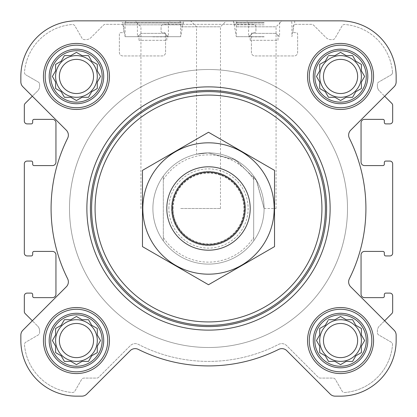<?xml version="1.0" encoding="UTF-8"?>
<svg xmlns="http://www.w3.org/2000/svg" width="417" height="417" viewBox="0 0 417 417"><rect width="100%" height="100%" fill="white"/><g stroke="black" fill="none" stroke-linecap="round" stroke-linejoin="round"><path stroke-width="0.31" stroke-dasharray="2.08 1.56" d="M264.102 208.5L276.07 208.5L264.102 208.5L256.184 179.904L234.583 159.398L207.921 152.903L196.527 154.207L208.609 152.903L236.298 160.347L256.663 180.717L264.102 208.5M236.298 26.797L276.07 26.797L236.298 26.797M314.835 340.548A25.713 25.713 0 0 1 353.407 318.28A25.713 25.713 0 0 1 353.407 362.821A25.713 25.713 0 0 1 314.835 340.548M327.939 320.689L325.286 325.286L319.698 328.513L319.698 334.966L316.477 340.548L319.698 346.136L319.698 352.589L325.286 355.816L328.513 361.398L334.966 361.398L340.548 364.625L346.136 361.398L352.589 361.398L355.816 355.816L361.398 352.589L361.398 346.136L364.625 340.548L361.398 334.966L361.398 328.513L355.816 325.286L352.589 319.698L346.136 319.698L340.548 316.477L334.966 319.698L328.513 319.698L325.286 325.286L319.698 328.513L319.698 334.966L317.045 339.563M50.733 340.548A25.713 25.713 0 0 1 89.306 318.28A25.713 25.713 0 0 1 89.306 362.821A25.713 25.713 0 0 1 50.733 340.548M75.461 317.045L70.864 319.698L64.411 319.698L61.184 325.286L55.602 328.513L55.602 334.966L52.375 340.548L55.602 346.136L55.602 352.589L61.184 355.816L64.411 361.398L70.864 361.398L76.452 364.625L82.034 361.398L88.487 361.398L91.714 355.816L97.302 352.589L97.302 346.136L100.523 340.548L97.302 334.966L97.302 328.513L91.714 325.286L88.487 319.698L82.034 319.698L76.452 316.477L70.864 319.698L64.411 319.698L61.184 325.286L55.602 328.513L55.602 334.966L52.943 339.563M50.733 76.452A25.713 25.713 0 0 1 89.306 54.179A25.713 25.713 0 0 1 89.306 98.72A25.713 25.713 0 0 1 50.733 76.452M75.461 52.943L70.864 55.602L64.411 55.602L61.184 61.184L55.602 64.411L55.602 70.864L52.375 76.452L55.602 82.034L55.602 88.487L61.184 91.714L64.411 97.302L70.864 97.302L76.452 100.523L82.034 97.302L88.487 97.302L91.714 91.714L97.302 88.487L97.302 82.034L100.523 76.452L97.302 70.864L97.302 64.411L91.714 61.184L88.487 55.602L82.034 55.602L76.452 52.375L70.864 55.602L64.411 55.602L61.184 61.184L55.602 64.411L55.602 70.864L52.943 75.461M314.835 76.452A25.713 25.713 0 0 1 353.407 54.179A25.713 25.713 0 0 1 353.407 98.72A25.713 25.713 0 0 1 314.835 76.452M327.939 56.587L325.286 61.184L319.698 64.411L319.698 70.864L316.477 76.452L319.698 82.034L319.698 88.487L325.286 91.714L328.513 97.302L334.966 97.302L340.548 100.523L346.136 97.302L352.589 97.302L355.816 91.714L361.398 88.487L361.398 82.034L364.625 76.452L361.398 70.864L361.398 64.411L355.816 61.184L352.589 55.602L346.136 55.602L340.548 52.375L334.966 55.602L328.513 55.602L325.286 61.184L319.698 64.411L319.698 70.864L317.045 75.461M275.793 33.36L252.405 33.36L275.793 33.36L252.405 33.36L275.793 33.36L277.998 35.513L275.793 33.36M164.595 33.36L141.207 33.36L164.595 33.36L141.207 33.36L164.595 33.36L166.8 35.513L164.595 33.36M32.344 96.233L66.329 130.219A6.948 6.948 0 0 1 67.637 138.236A157.417 157.417 0 0 0 67.637 278.764A6.948 6.948 0 0 1 66.329 286.781L22.888 330.228A6.948 6.948 0 0 0 20.85 335.143L20.85 340.548A55.602 55.602 0 0 0 76.452 396.15L81.857 396.15A6.948 6.948 0 0 0 86.772 394.112L130.219 350.671A6.948 6.948 0 0 1 138.236 349.363A157.417 157.417 0 0 0 278.764 349.363A6.948 6.948 0 0 1 286.781 350.671L330.228 394.112A6.948 6.948 0 0 0 335.143 396.15L340.548 396.15A55.602 55.602 0 0 0 396.15 340.548L396.15 335.143A6.948 6.948 0 0 0 394.112 330.228L350.671 286.781A6.948 6.948 0 0 1 349.363 278.764A157.417 157.417 0 0 0 349.363 138.236A6.948 6.948 0 0 1 350.671 130.219L394.112 86.772A6.948 6.948 0 0 0 396.15 81.857L396.15 76.452A55.602 55.602 0 0 0 340.548 20.85L76.452 20.85A55.602 55.602 0 0 0 20.85 76.452L20.85 81.857A6.948 6.948 0 0 0 22.888 86.772L32.344 96.233L25.14 103.437A2.778 2.778 0 0 0 24.327 105.402L24.327 121.102A2.778 2.778 0 0 0 27.105 123.885L31.275 123.885A1.392 1.392 0 0 0 32.667 122.494L32.667 120.758A1.392 1.392 0 0 1 34.053 119.366L52.474 119.366A3.477 3.477 0 0 1 55.946 122.843L55.946 162.109A3.477 3.477 0 0 1 52.474 165.585L34.053 165.585A1.392 1.392 0 0 1 32.667 164.194L32.667 162.458A1.392 1.392 0 0 0 31.275 161.066L27.105 161.066A2.778 2.778 0 0 0 24.327 163.845L24.327 253.155A2.778 2.778 0 0 0 27.105 255.934L31.275 255.934A1.392 1.392 0 0 0 32.667 254.542L32.667 252.806A1.392 1.392 0 0 1 34.053 251.415L52.474 251.415A3.477 3.477 0 0 1 55.946 254.891L55.946 294.157A3.477 3.477 0 0 1 52.474 297.634L34.053 297.634A1.392 1.392 0 0 1 32.667 296.242L32.667 294.506A1.392 1.392 0 0 0 31.275 293.115L27.105 293.115A2.778 2.778 0 0 0 24.327 295.898L24.327 311.598A2.778 2.778 0 0 0 25.14 313.563L37.577 326.005L32.344 320.767L66.329 286.781A6.948 6.948 0 0 0 67.637 278.764A157.417 157.417 0 0 1 67.637 138.236A6.948 6.948 0 0 0 66.329 130.219L32.344 96.233L37.577 90.995A6.948 6.948 0 0 0 39.615 86.079L39.615 84.422A2.778 2.778 0 0 0 38.223 82.013L25.875 74.883L38.223 82.013A2.778 2.778 0 0 1 39.615 84.422L39.615 86.079A6.948 6.948 0 0 1 37.577 90.995L32.344 96.233M391.86 103.437L379.423 90.995L384.656 96.233L350.671 130.219A6.948 6.948 0 0 0 349.363 138.236A157.417 157.417 0 0 1 349.363 278.764A6.948 6.948 0 0 0 350.671 286.781L384.656 320.767L391.86 313.563A2.778 2.778 0 0 0 392.673 311.598L392.673 295.898A2.778 2.778 0 0 0 389.895 293.115L385.725 293.115A1.392 1.392 0 0 0 384.333 294.506L384.333 296.242A1.392 1.392 0 0 1 382.947 297.634L364.526 297.634A3.477 3.477 0 0 1 361.054 294.157L361.054 254.891A3.477 3.477 0 0 1 364.526 251.415L382.947 251.415A1.392 1.392 0 0 1 384.333 252.806L384.333 254.542A1.392 1.392 0 0 0 385.725 255.934L389.895 255.934A2.778 2.778 0 0 0 392.673 253.155L392.673 163.845A2.778 2.778 0 0 0 389.895 161.066L385.725 161.066A1.392 1.392 0 0 0 384.333 162.458L384.333 164.194A1.392 1.392 0 0 1 382.947 165.585L364.526 165.585A3.477 3.477 0 0 1 361.054 162.109L361.054 122.843A3.477 3.477 0 0 1 364.526 119.366L382.947 119.366A1.392 1.392 0 0 1 384.333 120.758L384.333 122.494A1.392 1.392 0 0 0 385.725 123.885L389.895 123.885A2.778 2.778 0 0 0 392.673 121.102L392.673 105.402A2.778 2.778 0 0 0 391.86 103.437M344.75 392.506A52.125 52.125 0 0 0 392.506 344.744A2.778 2.778 0 0 0 391.125 342.117L378.777 334.987A2.778 2.778 0 0 1 377.385 332.578L377.385 330.921A6.948 6.948 0 0 1 379.423 326.005L384.656 320.767L379.423 326.005A6.948 6.948 0 0 0 377.385 330.921L377.385 332.578A2.778 2.778 0 0 0 378.777 334.987L391.125 342.117A2.778 2.778 0 0 1 392.506 344.744A52.125 52.125 0 0 1 344.75 392.506A2.778 2.778 0 0 1 342.117 391.125A2.778 2.778 0 0 0 344.75 392.506M392.506 72.256A52.125 52.125 0 0 0 344.744 24.494A2.778 2.778 0 0 0 342.117 25.875L334.987 38.223A2.778 2.778 0 0 1 332.578 39.615L330.921 39.615A6.948 6.948 0 0 1 326.005 37.577L313.563 25.14A2.778 2.778 0 0 0 311.598 24.327L295.898 24.327A2.778 2.778 0 0 0 293.115 27.105L293.115 31.275A1.392 1.392 0 0 0 294.506 32.667L296.242 32.667A1.392 1.392 0 0 1 297.634 34.053L297.634 52.474A3.477 3.477 0 0 1 294.157 55.946L254.891 55.946A3.477 3.477 0 0 1 251.415 52.474L251.415 34.053A1.392 1.392 0 0 1 252.806 32.667L254.542 32.667A1.392 1.392 0 0 0 255.934 31.275L255.934 27.105A2.778 2.778 0 0 0 253.155 24.327L163.845 24.327A2.778 2.778 0 0 0 161.066 27.105L161.066 31.275A1.392 1.392 0 0 0 162.458 32.667L164.194 32.667A1.392 1.392 0 0 1 165.585 34.053L165.585 52.474A3.477 3.477 0 0 1 162.109 55.946L122.843 55.946A3.477 3.477 0 0 1 119.366 52.474L119.366 34.053A1.392 1.392 0 0 1 120.758 32.667L122.494 32.667A1.392 1.392 0 0 0 123.885 31.275L123.885 27.105A2.778 2.778 0 0 0 121.102 24.327L105.402 24.327A2.778 2.778 0 0 0 103.437 25.14L90.995 37.577A6.948 6.948 0 0 1 86.079 39.615L84.422 39.615A2.778 2.778 0 0 1 82.013 38.223L74.883 25.875A2.778 2.778 0 0 0 72.256 24.494A52.125 52.125 0 0 0 24.494 72.256A2.778 2.778 0 0 0 25.875 74.883A2.778 2.778 0 0 1 24.494 72.256A52.125 52.125 0 0 1 72.256 24.494A2.778 2.778 0 0 1 74.883 25.875L82.013 38.223A2.778 2.778 0 0 0 84.422 39.615L86.079 39.615A6.948 6.948 0 0 0 90.995 37.577L103.437 25.14A2.778 2.778 0 0 1 105.402 24.327L121.102 24.327A2.778 2.778 0 0 1 123.885 27.105L123.885 31.275A1.392 1.392 0 0 1 122.494 32.667L120.758 32.667A1.392 1.392 0 0 0 119.366 34.053L119.366 52.474A3.477 3.477 0 0 0 122.843 55.946L162.109 55.946A3.477 3.477 0 0 0 165.585 52.474L165.585 34.053A1.392 1.392 0 0 0 164.194 32.667L162.458 32.667A1.392 1.392 0 0 1 161.066 31.275L161.066 27.105A2.778 2.778 0 0 1 163.845 24.327L253.155 24.327A2.778 2.778 0 0 1 255.934 27.105L255.934 31.275A1.392 1.392 0 0 1 254.542 32.667L252.806 32.667A1.392 1.392 0 0 0 251.415 34.053L251.415 52.474A3.477 3.477 0 0 0 254.891 55.946L294.157 55.946A3.477 3.477 0 0 0 297.634 52.474L297.634 34.053A1.392 1.392 0 0 0 296.242 32.667L294.506 32.667A1.392 1.392 0 0 1 293.115 31.275L293.115 27.105A2.778 2.778 0 0 1 295.898 24.327L311.598 24.327A2.778 2.778 0 0 1 313.563 25.14L326.005 37.577A6.948 6.948 0 0 0 330.921 39.615L332.578 39.615A2.778 2.778 0 0 0 334.987 38.223L342.117 25.875A2.778 2.778 0 0 1 344.744 24.494A52.125 52.125 0 0 1 392.506 72.256A2.778 2.778 0 0 1 391.125 74.883A2.778 2.778 0 0 0 392.506 72.256M39.615 330.921A6.948 6.948 0 0 0 37.577 326.005A6.948 6.948 0 0 1 39.615 330.921L39.615 332.578A2.778 2.778 0 0 1 38.223 334.987L25.875 342.117A2.778 2.778 0 0 0 24.494 344.744A52.125 52.125 0 0 0 72.25 392.506A2.778 2.778 0 0 0 74.883 391.125L81.612 379.47A2.778 2.778 0 0 1 84.02 378.078L96.739 378.078A2.778 2.778 0 0 0 98.709 377.265L130.318 345.657A6.948 6.948 0 0 1 138.418 344.395A152.898 152.898 0 0 0 278.582 344.395A6.948 6.948 0 0 1 286.682 345.657L318.291 377.265A2.778 2.778 0 0 0 320.261 378.078L332.98 378.078A2.778 2.778 0 0 1 335.388 379.47L342.117 391.125L335.388 379.47A2.778 2.778 0 0 0 332.98 378.078L320.261 378.078A2.778 2.778 0 0 1 318.291 377.265L286.682 345.657A6.948 6.948 0 0 0 278.582 344.395A152.898 152.898 0 0 1 138.418 344.395A6.948 6.948 0 0 0 130.318 345.657L98.709 377.265A2.778 2.778 0 0 1 96.739 378.078L84.02 378.078A2.778 2.778 0 0 0 81.612 379.47L74.883 391.125A2.778 2.778 0 0 1 72.25 392.506A52.125 52.125 0 0 1 24.494 344.744A2.778 2.778 0 0 1 25.875 342.117L38.223 334.987A2.778 2.778 0 0 0 39.615 332.578L39.615 330.921M152.898 20.85L183.48 20.85L152.898 20.85M236.298 20.85L282.022 20.85L236.298 20.85M86.877 208.5A121.623 121.623 0 0 1 269.314 103.171A121.623 121.623 0 0 1 269.314 313.829A121.623 121.623 0 0 1 86.877 208.5A121.623 121.623 0 0 0 208.5 330.123A121.623 121.623 0 0 0 330.123 208.5A121.623 121.623 0 0 0 208.5 86.877A121.623 121.623 0 0 0 86.877 208.5A121.623 121.623 0 0 1 269.314 103.171A121.623 121.623 0 0 1 269.314 313.829A121.623 121.623 0 0 1 86.877 208.5M377.385 86.079A6.948 6.948 0 0 0 379.423 90.995A6.948 6.948 0 0 1 377.385 86.079L377.385 84.422A2.778 2.778 0 0 1 378.777 82.013L391.125 74.883L378.777 82.013A2.778 2.778 0 0 0 377.385 84.422L377.385 86.079M130.219 350.671A6.948 6.948 0 0 1 138.236 349.363A157.417 157.417 0 0 0 278.764 349.363A6.948 6.948 0 0 1 286.781 350.671L330.228 394.112A6.948 6.948 0 0 0 335.143 396.15L340.548 396.15A55.602 55.602 0 0 0 396.15 340.548L396.15 335.143A6.948 6.948 0 0 0 394.112 330.228L350.671 286.781A6.948 6.948 0 0 1 349.363 278.764A157.417 157.417 0 0 0 349.363 138.236A6.948 6.948 0 0 1 350.671 130.219L394.112 86.772A6.948 6.948 0 0 0 396.15 81.857L396.15 76.452A55.602 55.602 0 0 0 340.548 20.85L76.452 20.85A55.602 55.602 0 0 0 20.85 76.452L20.85 81.857A6.948 6.948 0 0 0 22.888 86.772L66.329 130.219A6.948 6.948 0 0 1 67.637 138.236A157.417 157.417 0 0 0 67.637 278.764A6.948 6.948 0 0 1 66.329 286.781L22.888 330.228A6.948 6.948 0 0 0 20.85 335.143L20.85 340.548A55.602 55.602 0 0 0 76.452 396.15L81.857 396.15A6.948 6.948 0 0 0 86.772 394.112L130.219 350.671L86.772 394.112A6.948 6.948 0 0 1 81.857 396.15M20.85 81.857A6.948 6.948 0 0 0 22.888 86.772M22.888 330.228A6.948 6.948 0 0 0 20.85 335.143M20.85 340.548A55.602 55.602 0 0 0 76.452 396.15M138.236 349.363A157.417 157.417 0 0 0 278.764 349.363A6.948 6.948 0 0 1 286.781 350.671M330.228 394.112A6.948 6.948 0 0 0 335.143 396.15M340.548 396.15A55.602 55.602 0 0 0 396.15 340.548M396.15 335.143A6.948 6.948 0 0 0 394.112 330.228M394.112 86.772A6.948 6.948 0 0 0 396.15 81.857M396.15 76.452A55.602 55.602 0 0 0 340.548 20.85M264.102 20.85L233.52 20.85L264.102 20.85M180.702 20.85L134.978 20.85L180.702 20.85M276.07 208.5L276.07 26.797L282.022 20.85L190.579 20.85L196.527 26.797L196.527 154.207M179.659 20.85L180.702 22.654L180.702 36.701L182.797 24.817L183.48 22.935L183.48 20.85L122.322 20.85L122.322 22.935L183.48 22.935L122.322 22.935L123.005 24.817L182.797 24.817L123.005 24.817L125.1 36.701L180.702 36.701L125.1 36.701L125.1 22.654L180.702 22.654L125.1 22.654L126.142 20.85M76.452 20.85A55.602 55.602 0 0 0 20.85 76.452M43.436 76.452A33.011 33.011 0 0 1 92.955 47.861A33.011 33.011 0 0 1 92.955 105.037A33.011 33.011 0 0 1 43.436 76.452A33.011 33.011 0 0 1 92.955 47.861A33.011 33.011 0 0 1 92.955 105.037A33.011 33.011 0 0 1 43.436 76.452A33.011 33.011 0 0 1 92.955 47.861A33.011 33.011 0 0 1 92.955 105.037A33.011 33.011 0 0 1 43.436 76.452M43.436 340.548A33.011 33.011 0 0 1 92.955 311.963A33.011 33.011 0 0 1 92.955 369.139A33.011 33.011 0 0 1 43.436 340.548A33.011 33.011 0 0 1 92.955 311.963A33.011 33.011 0 0 1 92.955 369.139A33.011 33.011 0 0 1 43.436 340.548A33.011 33.011 0 0 1 92.955 311.963A33.011 33.011 0 0 1 92.955 369.139A33.011 33.011 0 0 1 43.436 340.548M307.538 340.548A33.011 33.011 0 0 1 357.056 311.963A33.011 33.011 0 0 1 357.056 369.139A33.011 33.011 0 0 1 307.538 340.548A33.011 33.011 0 0 1 357.056 311.963A33.011 33.011 0 0 1 357.056 369.139A33.011 33.011 0 0 1 307.538 340.548A33.011 33.011 0 0 1 357.056 311.963A33.011 33.011 0 0 1 357.056 369.139A33.011 33.011 0 0 1 307.538 340.548M307.538 76.452A33.011 33.011 0 0 1 357.056 47.861A33.011 33.011 0 0 1 357.056 105.037A33.011 33.011 0 0 1 307.538 76.452A33.011 33.011 0 0 1 357.056 47.861A33.011 33.011 0 0 1 357.056 105.037A33.011 33.011 0 0 1 307.538 76.452A33.011 33.011 0 0 1 357.056 47.861A33.011 33.011 0 0 1 357.056 105.037A33.011 33.011 0 0 1 307.538 76.452M163.323 179.591L163.323 176.089A55.602 55.602 0 0 0 152.898 208.5A55.602 55.602 0 0 1 236.298 160.347A55.602 55.602 0 0 1 236.298 256.653A55.602 55.602 0 0 1 152.898 208.5A55.602 55.602 0 0 1 236.298 160.347A55.602 55.602 0 0 1 236.298 256.653A55.602 55.602 0 0 1 152.898 208.5A55.602 55.602 0 0 1 236.298 160.347A55.602 55.602 0 0 1 236.298 256.653A55.602 55.602 0 0 1 152.898 208.5A55.602 55.602 0 0 0 163.323 240.911L163.323 179.591A53.637 53.637 0 0 1 253.677 179.591L253.677 237.409A53.637 53.637 0 0 1 163.323 237.409M152.898 36.837L168.395 36.837L152.898 36.837M141.207 33.36L139.002 35.513L141.207 33.36M152.898 22.732L168.395 22.732L152.898 22.732M166.8 40.308L166.8 35.513L166.8 40.308L139.002 40.308L166.8 40.308M139.002 40.308L139.002 35.513L139.002 40.308M309.273 76.452A31.275 31.275 0 0 1 356.186 49.368A31.275 31.275 0 0 1 356.186 103.536A31.275 31.275 0 0 1 309.273 76.452A31.275 31.275 0 0 1 356.186 49.368A31.275 31.275 0 0 1 356.186 103.536A31.275 31.275 0 0 1 309.273 76.452A31.275 31.275 0 0 1 356.186 49.368A31.275 31.275 0 0 1 356.186 103.536A31.275 31.275 0 0 1 309.273 76.452M309.273 340.548A31.275 31.275 0 0 1 356.186 313.464A31.275 31.275 0 0 1 356.186 367.632A31.275 31.275 0 0 1 309.273 340.548A31.275 31.275 0 0 1 356.186 313.464A31.275 31.275 0 0 1 356.186 367.632A31.275 31.275 0 0 1 309.273 340.548A31.275 31.275 0 0 1 356.186 313.464A31.275 31.275 0 0 1 356.186 367.632A31.275 31.275 0 0 1 309.273 340.548M45.177 340.548A31.275 31.275 0 0 1 92.089 313.464A31.275 31.275 0 0 1 92.089 367.632A31.275 31.275 0 0 1 45.177 340.548A31.275 31.275 0 0 1 92.089 313.464A31.275 31.275 0 0 1 92.089 367.632A31.275 31.275 0 0 1 45.177 340.548A31.275 31.275 0 0 1 92.089 313.464A31.275 31.275 0 0 1 92.089 367.632A31.275 31.275 0 0 1 45.177 340.548M45.177 76.452A31.275 31.275 0 0 1 92.089 49.368A31.275 31.275 0 0 1 92.089 103.536A31.275 31.275 0 0 1 45.177 76.452A31.275 31.275 0 0 1 92.089 49.368A31.275 31.275 0 0 1 92.089 103.536A31.275 31.275 0 0 1 45.177 76.452A31.275 31.275 0 0 1 92.089 49.368A31.275 31.275 0 0 1 92.089 103.536A31.275 31.275 0 0 1 45.177 76.452M317.045 77.437L319.698 82.034L319.698 88.487L325.286 91.714L328.513 97.302L334.966 97.302L339.563 99.955M320.689 89.061L325.286 91.714L328.513 97.302M341.539 99.955L346.136 97.302L352.589 97.302L355.816 91.714L361.398 88.487L361.398 82.034L364.625 76.452L361.398 70.864L361.398 64.411L355.816 61.184L352.589 55.602L346.136 55.602L341.539 52.943M361.685 81.544L364.625 76.452M364.057 75.461L361.398 70.864L361.398 64.411L355.816 61.184L352.589 55.602M339.563 52.943L334.966 55.602L328.513 55.602L325.286 61.184L320.689 63.843M357.635 76.452A17.087 17.087 0 0 1 340.548 93.538A17.087 17.087 0 0 1 323.462 76.452A17.087 17.087 0 0 1 340.548 59.365A17.087 17.087 0 0 1 357.635 76.452M319.698 76.452A20.85 20.85 0 0 1 350.973 58.396A20.85 20.85 0 0 1 350.973 94.508A20.85 20.85 0 0 1 319.698 76.452A20.85 20.85 0 0 0 340.548 97.302A20.85 20.85 0 0 0 361.398 76.452A20.85 20.85 0 0 0 340.548 55.602A20.85 20.85 0 0 0 319.698 76.452A20.85 20.85 0 0 1 350.973 58.396A20.85 20.85 0 0 1 350.973 94.508A20.85 20.85 0 0 1 319.698 76.452M52.943 77.437L55.602 82.034L55.602 88.487L61.184 91.714L64.411 97.302L70.864 97.302L75.461 99.955M56.587 89.061L61.184 91.714L64.411 97.302M77.437 99.955L82.034 97.302L88.487 97.302L91.714 91.714L97.302 88.487L97.302 82.034L99.955 77.437M99.955 75.461L97.302 70.864L97.302 64.411L91.714 61.184L88.487 55.602L82.034 55.602L77.437 52.943M82.034 55.602L76.452 52.375L70.864 55.602L64.411 55.602L61.184 61.184L56.587 63.843M52.943 341.539L55.602 346.136L55.602 352.589L61.184 355.816L64.411 361.398L70.864 361.398L75.461 364.057M77.437 364.057L82.034 361.398L88.487 361.398L91.714 355.816L97.302 352.589L97.302 346.136L99.955 341.539M99.955 339.563L97.302 334.966L97.302 328.513L91.714 325.286L88.487 319.698L82.034 319.698L77.437 317.045M82.034 319.698L76.452 316.477L70.864 319.698L64.411 319.698L61.184 325.286L56.587 327.939M317.045 341.539L319.698 346.136L319.698 352.589L325.286 355.816L328.513 361.398L334.966 361.398L339.563 364.057M341.539 364.057L346.136 361.398L352.589 361.398L355.816 355.816L361.398 352.589L361.398 346.136L364.057 341.539M364.057 339.563L361.398 334.966L361.398 328.513L355.816 325.286L352.589 319.698L346.136 319.698L341.539 317.045M339.563 317.045L334.966 319.698L328.513 319.698L325.286 325.286L320.689 327.939M93.538 76.452A17.087 17.087 0 0 1 76.452 93.538A17.087 17.087 0 0 1 59.365 76.452A17.087 17.087 0 0 1 76.452 59.365A17.087 17.087 0 0 1 93.538 76.452M55.602 76.452A20.85 20.85 0 0 1 86.877 58.396A20.85 20.85 0 0 1 86.877 94.508A20.85 20.85 0 0 1 55.602 76.452A20.85 20.85 0 0 0 76.452 97.302A20.85 20.85 0 0 0 97.302 76.452A20.85 20.85 0 0 0 76.452 55.602A20.85 20.85 0 0 0 55.602 76.452A20.85 20.85 0 0 1 86.877 58.396A20.85 20.85 0 0 1 86.877 94.508A20.85 20.85 0 0 1 55.602 76.452M93.538 340.548A17.087 17.087 0 0 1 76.452 357.635A17.087 17.087 0 0 1 59.365 340.548A17.087 17.087 0 0 1 76.452 323.462A17.087 17.087 0 0 1 93.538 340.548M55.602 340.548A20.85 20.85 0 0 1 86.877 322.492A20.85 20.85 0 0 1 86.877 358.604A20.85 20.85 0 0 1 55.602 340.548A20.85 20.85 0 0 0 76.452 361.398A20.85 20.85 0 0 0 97.302 340.548A20.85 20.85 0 0 0 76.452 319.698A20.85 20.85 0 0 0 55.602 340.548A20.85 20.85 0 0 1 86.877 322.492A20.85 20.85 0 0 1 86.877 358.604A20.85 20.85 0 0 1 55.602 340.548M357.635 340.548A17.087 17.087 0 0 1 340.548 357.635A17.087 17.087 0 0 1 323.462 340.548A17.087 17.087 0 0 1 340.548 323.462A17.087 17.087 0 0 1 357.635 340.548M319.698 340.548A20.85 20.85 0 0 1 350.973 322.492A20.85 20.85 0 0 1 350.973 358.604A20.85 20.85 0 0 1 319.698 340.548A20.85 20.85 0 0 0 340.548 361.398A20.85 20.85 0 0 0 361.398 340.548A20.85 20.85 0 0 0 340.548 319.698A20.85 20.85 0 0 0 319.698 340.548A20.85 20.85 0 0 1 350.973 322.492A20.85 20.85 0 0 1 350.973 358.604A20.85 20.85 0 0 1 319.698 340.548M90.348 208.5A118.152 118.152 0 0 1 267.573 106.179A118.152 118.152 0 0 1 267.573 310.821A118.152 118.152 0 0 1 90.348 208.5M180.702 26.797L220.473 26.797L180.702 26.797M180.702 208.5L220.473 208.5L180.702 208.5M264.102 22.935L233.52 22.935L264.102 22.935M264.102 36.701L236.298 36.701L264.102 36.701M264.102 36.837L248.605 36.837L264.102 36.837M252.405 33.36L250.2 35.513L252.405 33.36M264.102 22.732L248.605 22.732L264.102 22.732M264.102 22.654L236.298 22.654L264.102 22.654M277.998 40.308L277.998 35.513L277.998 40.308L250.2 40.308L277.998 40.308M250.2 40.308L250.2 35.513L250.2 40.308M313.287 76.452A27.261 27.261 0 0 1 354.179 52.839A27.261 27.261 0 0 1 354.179 100.059A27.261 27.261 0 0 1 313.287 76.452M49.185 76.452A27.261 27.261 0 0 1 90.082 52.839A27.261 27.261 0 0 1 90.082 100.059A27.261 27.261 0 0 1 49.185 76.452M49.185 340.548A27.261 27.261 0 0 1 90.082 316.941A27.261 27.261 0 0 1 90.082 364.161A27.261 27.261 0 0 1 49.185 340.548M313.287 340.548A27.261 27.261 0 0 1 354.179 316.941A27.261 27.261 0 0 1 354.179 364.161A27.261 27.261 0 0 1 313.287 340.548M319.698 70.864L316.477 76.452L319.698 82.034L319.698 88.487M334.966 97.302L340.548 100.523L346.136 97.302L352.589 97.302L355.816 91.714L361.398 88.487M346.136 55.602L340.548 52.375L334.966 55.602L328.513 55.602M323.462 76.452A17.087 17.087 0 0 1 349.092 61.653A17.087 17.087 0 0 1 349.092 91.245A17.087 17.087 0 0 1 323.462 76.452A17.087 17.087 0 0 1 349.092 61.653A17.087 17.087 0 0 1 349.092 91.245A17.087 17.087 0 0 1 323.462 76.452M55.602 70.864L52.375 76.452L55.602 82.034L55.602 88.487M70.864 97.302L76.452 100.523L82.034 97.302L88.487 97.302L91.714 91.714L97.302 88.487M97.302 82.034L100.523 76.452L97.302 70.864L97.302 64.411L91.714 61.184L88.487 55.602M59.365 76.452A17.087 17.087 0 0 1 84.995 61.653A17.087 17.087 0 0 1 84.995 91.245A17.087 17.087 0 0 1 59.365 76.452A17.087 17.087 0 0 1 84.995 61.653A17.087 17.087 0 0 1 84.995 91.245A17.087 17.087 0 0 1 59.365 76.452M55.602 334.966L52.375 340.548L55.602 346.136L55.602 352.589L61.184 355.816L64.411 361.398M70.864 361.398L76.452 364.625L82.034 361.398L88.487 361.398L91.714 355.816L97.302 352.589M97.302 346.136L100.523 340.548L97.302 334.966L97.302 328.513L91.714 325.286L88.487 319.698M59.365 340.548A17.087 17.087 0 0 1 84.995 325.755A17.087 17.087 0 0 1 84.995 355.347A17.087 17.087 0 0 1 59.365 340.548A17.087 17.087 0 0 1 84.995 325.755A17.087 17.087 0 0 1 84.995 355.347A17.087 17.087 0 0 1 59.365 340.548M319.698 334.966L316.477 340.548L319.698 346.136L319.698 352.589L325.286 355.816L328.513 361.398M334.966 361.398L340.548 364.625L346.136 361.398L352.589 361.398L355.816 355.816L361.398 352.589M361.398 346.136L364.625 340.548L361.398 334.966L361.398 328.513L355.816 325.286L352.589 319.698M346.136 319.698L340.548 316.477L334.966 319.698L328.513 319.698M323.462 340.548A17.087 17.087 0 0 1 349.092 325.755A17.087 17.087 0 0 1 349.092 355.347A17.087 17.087 0 0 1 323.462 340.548A17.087 17.087 0 0 1 349.092 325.755A17.087 17.087 0 0 1 349.092 355.347A17.087 17.087 0 0 1 323.462 340.548M69.498 208.5A139.002 139.002 0 0 1 277.998 88.123A139.002 139.002 0 0 1 277.998 328.877A139.002 139.002 0 0 1 69.498 208.5A139.002 139.002 0 0 1 277.998 88.123A139.002 139.002 0 0 1 277.998 328.877A139.002 139.002 0 0 1 69.498 208.5A139.002 139.002 0 0 1 277.998 88.123A139.002 139.002 0 0 1 277.998 328.877A139.002 139.002 0 0 1 69.498 208.5A139.002 139.002 0 0 1 277.998 88.123A139.002 139.002 0 0 1 277.998 328.877A139.002 139.002 0 0 1 69.498 208.5M253.677 237.409L253.677 240.911A55.602 55.602 0 0 1 163.323 240.911L163.323 176.089A55.602 55.602 0 0 1 253.677 176.089L253.677 179.591M253.677 240.911A55.602 55.602 0 0 0 253.677 176.089L253.677 240.911M166.8 208.5A41.7 41.7 0 0 1 229.35 172.388A41.7 41.7 0 0 1 229.35 244.612A41.7 41.7 0 0 1 166.8 208.5M173.055 208.5A35.445 35.445 0 0 1 226.222 177.804A35.445 35.445 0 0 1 226.222 239.196A35.445 35.445 0 0 1 173.055 208.5A35.445 35.445 0 0 1 226.222 177.804A35.445 35.445 0 0 1 226.222 239.196A35.445 35.445 0 0 1 173.055 208.5A35.445 35.445 0 0 1 226.222 177.804A35.445 35.445 0 0 1 226.222 239.196A35.445 35.445 0 0 1 173.055 208.5M208.5 166.8A41.7 41.7 0 0 1 244.612 229.35A41.7 41.7 0 0 1 172.388 229.35A41.7 41.7 0 0 1 208.5 166.8A41.7 41.7 0 0 1 244.612 229.35A41.7 41.7 0 0 1 172.388 229.35A41.7 41.7 0 0 1 208.5 166.8M142.473 246.619L142.473 170.381L208.5 132.262L274.527 170.381L274.527 246.619L208.5 284.738L142.473 246.619M208.5 142.822A65.677 65.677 0 0 1 265.379 241.339A65.677 65.677 0 0 1 151.621 241.339A65.677 65.677 0 0 1 208.5 142.822M208.5 171.502A36.998 36.998 0 0 1 240.541 226.999A36.998 36.998 0 0 1 176.459 226.999A36.998 36.998 0 0 1 208.5 171.502A36.998 36.998 0 0 1 240.541 226.999A36.998 36.998 0 0 1 176.459 226.999A36.998 36.998 0 0 1 208.5 171.502M264.102 24.817L234.203 24.817L264.102 24.817M168.885 208.5A39.615 39.615 0 0 1 228.308 174.191A39.615 39.615 0 0 1 228.308 242.809A39.615 39.615 0 0 1 168.885 208.5M172.805 208.5A35.695 35.695 0 0 1 226.348 177.585A35.695 35.695 0 0 1 226.348 239.415A35.695 35.695 0 0 1 172.805 208.5M138.997 35.242L137.407 36.837L137.407 22.732L135.525 20.85M166.8 35.242L168.395 36.837L168.395 22.732L170.277 20.85M220.473 208.5L220.473 26.797L226.421 20.85M140.93 208.5L140.93 26.797L134.978 20.85M233.52 20.85L233.52 22.935L234.203 24.817L236.298 36.701L236.298 22.654L237.341 20.85M294.678 20.85L294.678 22.935L293.995 24.817L291.9 36.701L291.9 22.654L290.858 20.85M250.2 35.242L248.605 36.837L248.605 22.732L246.723 20.85M278.003 35.242L279.593 36.837L279.593 22.732L281.475 20.85"/><path stroke-width="0.63" d="M328.513 319.698L334.966 319.698L340.548 316.477L346.136 319.698L352.589 319.698L355.816 325.286L361.398 328.513L361.398 334.966L364.625 340.548L361.398 346.136L361.398 352.589L355.816 355.816L352.589 361.398L346.136 361.398L340.548 364.625L334.966 361.398L328.513 361.398L325.286 355.816L319.698 352.589L319.698 346.136L316.477 340.548L319.698 334.966L319.698 328.513L325.286 325.286L327.939 320.689M314.835 340.548A25.713 25.713 0 0 1 353.407 318.28A25.713 25.713 0 0 1 353.407 362.821A25.713 25.713 0 0 1 314.835 340.548M64.411 319.698L70.864 319.698L76.452 316.477L82.034 319.698L88.487 319.698L91.714 325.286L97.302 328.513L97.302 334.966L100.523 340.548L97.302 346.136L97.302 352.589L91.714 355.816L88.487 361.398L82.034 361.398L76.452 364.625L70.864 361.398L64.411 361.398L61.184 355.816L55.602 352.589L55.602 346.136L52.375 340.548L55.602 334.966L55.602 328.513L61.184 325.286L64.411 319.698M50.733 340.548A25.713 25.713 0 0 1 89.306 318.28A25.713 25.713 0 0 1 89.306 362.821A25.713 25.713 0 0 1 50.733 340.548M64.411 55.602L70.864 55.602L76.452 52.375L82.034 55.602L88.487 55.602L91.714 61.184L97.302 64.411L97.302 70.864L100.523 76.452L97.302 82.034L97.302 88.487L91.714 91.714L88.487 97.302L82.034 97.302L76.452 100.523L70.864 97.302L64.411 97.302L61.184 91.714L55.602 88.487L55.602 82.034L52.375 76.452L55.602 70.864L55.602 64.411L61.184 61.184L64.411 55.602M50.733 76.452A25.713 25.713 0 0 1 89.306 54.179A25.713 25.713 0 0 1 89.306 98.72A25.713 25.713 0 0 1 50.733 76.452M328.513 55.602L334.966 55.602L340.548 52.375L346.136 55.602L352.589 55.602L355.816 61.184L361.398 64.411L361.398 70.864L364.625 76.452L361.398 82.034L361.398 88.487L355.816 91.714L352.589 97.302L346.136 97.302L340.548 100.523L334.966 97.302L328.513 97.302L325.286 91.714L319.698 88.487L319.698 82.034L316.477 76.452L319.698 70.864L319.698 64.411L325.286 61.184L327.939 56.587M314.835 76.452A25.713 25.713 0 0 1 353.407 54.179A25.713 25.713 0 0 1 353.407 98.72A25.713 25.713 0 0 1 314.835 76.452M22.888 86.772L32.344 96.233L25.14 103.437A2.778 2.778 0 0 0 24.327 105.402L24.327 121.102A2.778 2.778 0 0 0 27.105 123.885L31.275 123.885A1.392 1.392 0 0 0 32.667 122.494L32.667 120.758A1.392 1.392 0 0 1 34.053 119.366L52.474 119.366A3.477 3.477 0 0 1 55.946 122.843L55.946 162.109A3.477 3.477 0 0 1 52.474 165.585L34.053 165.585A1.392 1.392 0 0 1 32.667 164.194L32.667 162.458A1.392 1.392 0 0 0 31.275 161.066L27.105 161.066A2.778 2.778 0 0 0 24.327 163.845L24.327 253.155A2.778 2.778 0 0 0 27.105 255.934L31.275 255.934A1.392 1.392 0 0 0 32.667 254.542L32.667 252.806A1.392 1.392 0 0 1 34.053 251.415L52.474 251.415A3.477 3.477 0 0 1 55.946 254.891L55.946 294.157A3.477 3.477 0 0 1 52.474 297.634L34.053 297.634A1.392 1.392 0 0 1 32.667 296.242L32.667 294.506A1.392 1.392 0 0 0 31.275 293.115L27.105 293.115A2.778 2.778 0 0 0 24.327 295.898L24.327 311.598A2.778 2.778 0 0 0 25.14 313.563L32.344 320.767L22.888 330.228A6.948 6.948 0 0 0 20.85 335.143L20.85 340.548A55.602 55.602 0 0 0 76.452 396.15L81.857 396.15A6.948 6.948 0 0 0 86.772 394.112L130.219 350.671A6.948 6.948 0 0 1 138.236 349.363A157.417 157.417 0 0 0 278.764 349.363A6.948 6.948 0 0 1 286.781 350.671L330.228 394.112A6.948 6.948 0 0 0 335.143 396.15L340.548 396.15A55.602 55.602 0 0 0 396.15 340.548L396.15 335.143A6.948 6.948 0 0 0 394.112 330.228L350.671 286.781A6.948 6.948 0 0 1 349.363 278.764A157.417 157.417 0 0 0 349.363 138.236A6.948 6.948 0 0 1 350.671 130.219L394.112 86.772A6.948 6.948 0 0 0 396.15 81.857L396.15 76.452A55.602 55.602 0 0 0 340.548 20.85L76.452 20.85A55.602 55.602 0 0 0 20.85 76.452L20.85 81.857A6.948 6.948 0 0 0 22.888 86.772L66.329 130.219A6.948 6.948 0 0 1 67.637 138.236A157.417 157.417 0 0 0 67.637 278.764A6.948 6.948 0 0 1 66.329 286.781L22.888 330.228M394.112 330.228L384.656 320.767L391.86 313.563A2.778 2.778 0 0 0 392.673 311.598L392.673 295.898A2.778 2.778 0 0 0 389.895 293.115L385.725 293.115A1.392 1.392 0 0 0 384.333 294.506L384.333 296.242A1.392 1.392 0 0 1 382.947 297.634L364.526 297.634A3.477 3.477 0 0 1 361.054 294.157L361.054 254.891A3.477 3.477 0 0 1 364.526 251.415L382.947 251.415A1.392 1.392 0 0 1 384.333 252.806L384.333 254.542A1.392 1.392 0 0 0 385.725 255.934L389.895 255.934A2.778 2.778 0 0 0 392.673 253.155L392.673 163.845A2.778 2.778 0 0 0 389.895 161.066L385.725 161.066A1.392 1.392 0 0 0 384.333 162.458L384.333 164.194A1.392 1.392 0 0 1 382.947 165.585L364.526 165.585A3.477 3.477 0 0 1 361.054 162.109L361.054 122.843A3.477 3.477 0 0 1 364.526 119.366L382.947 119.366A1.392 1.392 0 0 1 384.333 120.758L384.333 122.494A1.392 1.392 0 0 0 385.725 123.885L389.895 123.885A2.778 2.778 0 0 0 392.673 121.102L392.673 105.402A2.778 2.778 0 0 0 391.86 103.437L384.656 96.233L394.112 86.772M43.436 76.452A33.011 33.011 0 0 1 92.955 47.861A33.011 33.011 0 0 1 92.955 105.037A33.011 33.011 0 0 1 43.436 76.452M43.436 340.548A33.011 33.011 0 0 1 92.955 311.963A33.011 33.011 0 0 1 92.955 369.139A33.011 33.011 0 0 1 43.436 340.548M307.538 340.548A33.011 33.011 0 0 1 357.056 311.963A33.011 33.011 0 0 1 357.056 369.139A33.011 33.011 0 0 1 307.538 340.548M307.538 76.452A33.011 33.011 0 0 1 357.056 47.861A33.011 33.011 0 0 1 357.056 105.037A33.011 33.011 0 0 1 307.538 76.452M20.85 335.143L20.85 340.548M76.452 396.15L81.857 396.15M138.236 349.363A6.948 6.948 0 0 0 130.219 350.671M286.781 350.671L330.228 394.112M335.143 396.15L340.548 396.15M396.15 340.548L396.15 335.143M20.85 76.452L20.85 81.857M396.15 81.857L396.15 76.452M340.548 20.85L282.022 20.85M190.579 20.85L183.48 20.85M122.322 20.85L76.452 20.85M95.076 208.5A113.424 113.424 0 0 1 265.212 110.27A113.424 113.424 0 0 1 265.212 306.73A113.424 113.424 0 0 1 95.076 208.5M91.599 208.5A116.901 116.901 0 0 1 266.948 107.263A116.901 116.901 0 0 1 266.948 309.737A116.901 116.901 0 0 1 91.599 208.5M90.411 208.5A118.089 118.089 0 0 1 267.542 106.231A118.089 118.089 0 0 1 267.542 310.769A118.089 118.089 0 0 1 90.411 208.5M86.877 208.5A121.623 121.623 0 0 1 269.314 103.171A121.623 121.623 0 0 1 269.314 313.829A121.623 121.623 0 0 1 86.877 208.5M313.287 76.452A27.261 27.261 0 0 1 354.179 52.839A27.261 27.261 0 0 1 354.179 100.059A27.261 27.261 0 0 1 313.287 76.452M309.273 76.452A31.275 31.275 0 0 1 356.186 49.368A31.275 31.275 0 0 1 356.186 103.536A31.275 31.275 0 0 1 309.273 76.452M49.185 76.452A27.261 27.261 0 0 1 90.082 52.839A27.261 27.261 0 0 1 90.082 100.059A27.261 27.261 0 0 1 49.185 76.452M45.177 76.452A31.275 31.275 0 0 1 92.089 49.368A31.275 31.275 0 0 1 92.089 103.536A31.275 31.275 0 0 1 45.177 76.452M49.185 340.548A27.261 27.261 0 0 1 90.082 316.941A27.261 27.261 0 0 1 90.082 364.161A27.261 27.261 0 0 1 49.185 340.548M45.177 340.548A31.275 31.275 0 0 1 92.089 313.464A31.275 31.275 0 0 1 92.089 367.632A31.275 31.275 0 0 1 45.177 340.548M313.287 340.548A27.261 27.261 0 0 1 354.179 316.941A27.261 27.261 0 0 1 354.179 364.161A27.261 27.261 0 0 1 313.287 340.548M309.273 340.548A31.275 31.275 0 0 1 356.186 313.464A31.275 31.275 0 0 1 356.186 367.632A31.275 31.275 0 0 1 309.273 340.548M317.045 75.461L316.477 76.452L317.045 77.437M319.698 88.487L320.689 89.061M328.513 97.302L334.966 97.302M339.563 99.955L340.548 100.523L341.539 99.955M361.398 88.487L361.398 82.034L361.685 81.544M364.625 76.452L364.057 75.461M352.589 55.602L346.136 55.602M341.539 52.943L340.548 52.375L339.563 52.943M320.689 63.843L319.698 64.411L319.698 70.864M361.398 76.452A20.85 20.85 0 0 0 340.548 55.602A20.85 20.85 0 0 0 319.698 76.452A20.85 20.85 0 0 0 340.548 97.302A20.85 20.85 0 0 0 361.398 76.452M323.462 76.452A17.087 17.087 0 0 1 349.092 61.653A17.087 17.087 0 0 1 349.092 91.245A17.087 17.087 0 0 1 323.462 76.452M52.943 75.461L52.375 76.452L52.943 77.437M55.602 88.487L56.587 89.061M64.411 97.302L70.864 97.302M75.461 99.955L76.452 100.523L77.437 99.955M97.302 88.487L97.302 82.034M99.955 77.437L100.523 76.452L99.955 75.461M88.487 55.602L82.034 55.602M77.437 52.943L76.452 52.375L75.461 52.943M56.587 63.843L55.602 64.411L55.602 70.864M97.302 76.452A20.85 20.85 0 0 0 76.452 55.602A20.85 20.85 0 0 0 55.602 76.452A20.85 20.85 0 0 0 76.452 97.302A20.85 20.85 0 0 0 97.302 76.452M52.943 339.563L52.375 340.548L52.943 341.539M64.411 361.398L70.864 361.398M75.461 364.057L76.452 364.625L77.437 364.057M97.302 352.589L97.302 346.136M99.955 341.539L100.523 340.548L99.955 339.563M88.487 319.698L82.034 319.698M77.437 317.045L76.452 316.477L75.461 317.045M56.587 327.939L55.602 328.513L55.602 334.966M97.302 340.548A20.85 20.85 0 0 0 76.452 319.698A20.85 20.85 0 0 0 55.602 340.548A20.85 20.85 0 0 0 76.452 361.398A20.85 20.85 0 0 0 97.302 340.548M317.045 339.563L316.477 340.548L317.045 341.539M328.513 361.398L334.966 361.398M339.563 364.057L340.548 364.625L341.539 364.057M361.398 352.589L361.398 346.136M364.057 341.539L364.625 340.548L364.057 339.563M352.589 319.698L346.136 319.698M341.539 317.045L340.548 316.477L339.563 317.045M320.689 327.939L319.698 328.513L319.698 334.966M361.398 340.548A20.85 20.85 0 0 0 340.548 319.698A20.85 20.85 0 0 0 319.698 340.548A20.85 20.85 0 0 0 340.548 361.398A20.85 20.85 0 0 0 361.398 340.548M59.365 76.452A17.087 17.087 0 0 1 84.995 61.653A17.087 17.087 0 0 1 84.995 91.245A17.087 17.087 0 0 1 59.365 76.452M59.365 340.548A17.087 17.087 0 0 1 84.995 325.755A17.087 17.087 0 0 1 84.995 355.347A17.087 17.087 0 0 1 59.365 340.548M323.462 340.548A17.087 17.087 0 0 1 349.092 325.755A17.087 17.087 0 0 1 349.092 355.347A17.087 17.087 0 0 1 323.462 340.548M172.132 208.5A36.368 36.368 0 0 1 226.686 177.001A36.368 36.368 0 0 1 226.686 239.999A36.368 36.368 0 0 1 172.132 208.5M166.8 208.5A41.7 41.7 0 0 1 229.35 172.388A41.7 41.7 0 0 1 229.35 244.612A41.7 41.7 0 0 1 166.8 208.5M208.5 142.822A65.677 65.677 0 0 1 265.379 241.339A65.677 65.677 0 0 1 151.621 241.339A65.677 65.677 0 0 1 208.5 142.822M274.527 246.619L274.527 170.381L208.5 132.262L142.473 170.381L142.473 246.619L208.5 284.738L274.527 246.619"/></g></svg>

